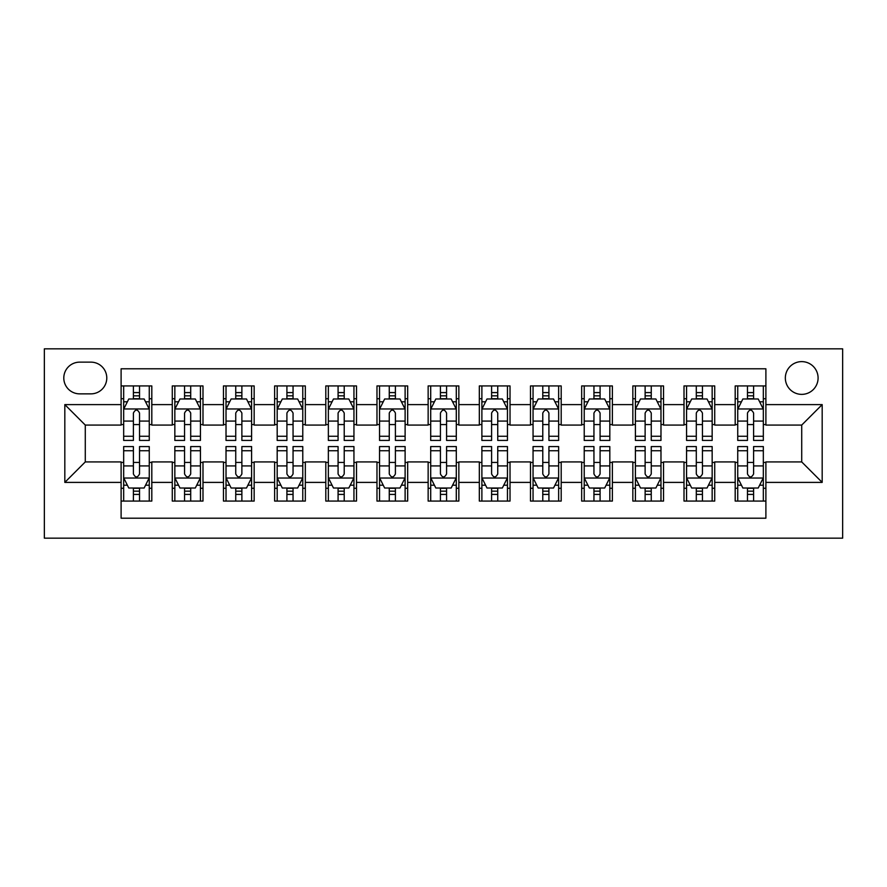 <?xml version="1.0" encoding="UTF-8"?>
<svg xmlns="http://www.w3.org/2000/svg" width="887" height="887" viewBox="0 0 887 887"><rect width="100%" height="100%" fill="white"/><g stroke="black" fill="none" stroke-linecap="round" stroke-linejoin="round"><path stroke-width="1.33" d="M801.715 361.619A16.376 16.376 0 0 0 785.339 377.995A16.376 16.376 0 0 0 801.715 394.371A16.376 16.376 0 0 0 818.091 377.995A16.376 16.376 0 0 0 801.715 361.619M44.35 538.165L842.65 538.165L842.65 348.835L44.35 348.835L44.35 538.165M765.891 385.934L735.19 385.934L735.19 404.605L714.722 404.605L714.722 425.073L735.19 425.073L735.19 404.605M714.722 404.605L714.722 385.934L684.01 385.934L684.01 404.605L663.543 404.605L663.543 425.073L684.01 425.073L684.01 404.605M663.543 404.605L663.543 385.934L632.841 385.934L632.841 404.605L612.374 404.605L612.374 425.073L632.841 425.073L632.841 404.605M612.374 404.605L612.374 385.934L581.672 385.934L581.672 404.605L561.194 404.605L561.194 425.073L581.672 425.073L581.672 404.605M561.194 404.605L561.194 385.934L530.493 385.934L530.493 404.605L510.025 404.605L510.025 425.073L530.493 425.073L530.493 404.605M510.025 404.605L510.025 385.934L479.324 385.934L479.324 404.605L458.856 404.605L458.856 425.073L479.324 425.073L479.324 404.605M458.856 404.605L458.856 385.934L428.144 385.934L428.144 404.605L407.676 404.605L407.676 425.073L428.144 425.073L428.144 404.605M407.676 404.605L407.676 385.934L376.975 385.934L376.975 404.605L356.507 404.605L356.507 425.073L376.975 425.073L376.975 404.605M356.507 404.605L356.507 385.934L325.806 385.934L325.806 404.605L305.328 404.605L305.328 425.073L325.806 425.073L325.806 404.605M305.328 404.605L305.328 385.934L274.626 385.934L274.626 404.605L254.159 404.605L254.159 425.073L274.626 425.073L274.626 404.605M254.159 404.605L254.159 385.934L223.457 385.934L223.457 404.605L202.99 404.605L202.99 425.073L223.457 425.073L223.457 404.605M202.99 404.605L202.99 385.934L172.278 385.934L172.278 425.073L151.81 425.073L151.81 385.934L121.109 385.934M121.109 501.066L151.81 501.066L151.81 461.927L172.278 461.927L172.278 501.066L202.99 501.066L202.99 461.927L223.457 461.927L223.457 482.395L202.99 482.395M223.457 482.395L223.457 501.066L254.159 501.066L254.159 461.927L274.626 461.927L274.626 482.395L254.159 482.395M274.626 482.395L274.626 501.066L305.328 501.066L305.328 461.927L325.806 461.927L325.806 482.395L305.328 482.395M325.806 482.395L325.806 501.066L356.507 501.066L356.507 461.927L376.975 461.927L376.975 482.395L356.507 482.395M376.975 482.395L376.975 501.066L407.676 501.066L407.676 461.927L428.144 461.927L428.144 482.395L407.676 482.395M428.144 482.395L428.144 501.066L458.856 501.066L458.856 461.927L479.324 461.927L479.324 482.395L458.856 482.395M479.324 482.395L479.324 501.066L510.025 501.066L510.025 461.927L530.493 461.927L530.493 482.395L510.025 482.395M530.493 482.395L530.493 501.066L561.194 501.066L561.194 461.927L581.672 461.927L581.672 482.395L561.194 482.395M581.672 482.395L581.672 501.066L612.374 501.066L612.374 461.927L632.841 461.927L632.841 482.395L612.374 482.395M632.841 482.395L632.841 501.066L663.543 501.066L663.543 461.927L684.01 461.927L684.01 482.395L663.543 482.395M684.01 482.395L684.01 501.066L714.722 501.066L714.722 461.927L735.19 461.927L735.19 482.395L714.722 482.395M79.664 393.861L90.917 393.861A15.866 15.866 0 0 0 106.784 377.995A15.866 15.866 0 0 0 90.917 362.14L79.664 362.14A15.866 15.866 0 0 0 63.797 377.995A15.866 15.866 0 0 0 79.664 393.861M765.891 404.605L765.891 368.792L121.109 368.792L121.109 425.073L85.285 425.073L85.285 461.927L121.109 461.927L121.109 518.208L765.891 518.208L765.891 461.927L801.715 461.927L801.715 425.073L765.891 425.073L765.891 404.605L822.182 404.605L822.182 482.395L765.891 482.395M121.109 482.395L64.818 482.395L64.818 404.605L121.109 404.605M735.19 482.395L735.19 501.066L765.891 501.066M121.109 398.729L123.67 398.729M133.394 398.729L139.536 398.729M149.26 398.729L151.81 398.729M121.109 424.563L123.67 424.563M133.394 424.563L139.536 424.563M149.26 424.563L151.81 424.563M121.109 462.437L123.67 462.437M133.394 462.437L139.536 462.437M149.26 462.437L151.81 462.437M121.109 488.271L123.67 488.271M133.394 488.271L139.536 488.271M149.26 488.271L151.81 488.271M172.278 424.563L174.839 424.563M184.563 424.563L190.705 424.563M200.429 424.563L202.99 424.563M172.278 398.729L174.839 398.729M184.563 398.729L190.705 398.729M200.429 398.729L202.99 398.729M172.278 462.437L174.839 462.437M184.563 462.437L190.705 462.437M200.429 462.437L202.99 462.437M172.278 488.271L174.839 488.271M184.563 488.271L190.705 488.271M200.429 488.271L202.99 488.271M223.457 462.437L226.019 462.437M235.742 462.437L241.874 462.437M251.598 462.437L254.159 462.437M223.457 488.271L226.019 488.271M235.742 488.271L241.874 488.271M251.598 488.271L254.159 488.271M223.457 398.729L226.019 398.729M235.742 398.729L241.874 398.729M251.598 398.729L254.159 398.729M223.457 424.563L226.019 424.563M235.742 424.563L241.874 424.563M251.598 424.563L254.159 424.563M274.626 462.437L277.188 462.437M286.911 462.437L293.054 462.437M302.777 462.437L305.328 462.437M274.626 488.271L277.188 488.271M286.911 488.271L293.054 488.271M302.777 488.271L305.328 488.271M274.626 398.729L277.188 398.729M286.911 398.729L293.054 398.729M302.777 398.729L305.328 398.729M274.626 424.563L277.188 424.563M286.911 424.563L293.054 424.563M302.777 424.563L305.328 424.563M325.806 462.437L328.356 462.437M338.08 462.437L344.223 462.437M353.946 462.437L356.507 462.437M325.806 488.271L328.356 488.271M338.08 488.271L344.223 488.271M353.946 488.271L356.507 488.271M325.806 398.729L328.356 398.729M338.08 398.729L344.223 398.729M353.946 398.729L356.507 398.729M325.806 424.563L328.356 424.563M338.08 424.563L344.223 424.563M353.946 424.563L356.507 424.563M376.975 462.437L379.536 462.437M389.26 462.437L395.402 462.437M405.115 462.437L407.676 462.437M376.975 488.271L379.536 488.271M389.26 488.271L395.402 488.271M405.115 488.271L407.676 488.271M376.975 398.729L379.536 398.729M389.26 398.729L395.402 398.729M405.115 398.729L407.676 398.729M376.975 424.563L379.536 424.563M389.26 424.563L395.402 424.563M405.115 424.563L407.676 424.563M428.144 462.437L430.705 462.437M440.429 462.437L446.571 462.437M456.295 462.437L458.856 462.437M428.144 488.271L430.705 488.271M440.429 488.271L446.571 488.271M456.295 488.271L458.856 488.271M428.144 398.729L430.705 398.729M440.429 398.729L446.571 398.729M456.295 398.729L458.856 398.729M428.144 424.563L430.705 424.563M440.429 424.563L446.571 424.563M456.295 424.563L458.856 424.563M479.324 462.437L481.885 462.437M491.598 462.437L497.74 462.437M507.464 462.437L510.025 462.437M479.324 488.271L481.885 488.271M491.598 488.271L497.74 488.271M507.464 488.271L510.025 488.271M479.324 398.729L481.885 398.729M491.598 398.729L497.74 398.729M507.464 398.729L510.025 398.729M479.324 424.563L481.885 424.563M491.598 424.563L497.74 424.563M507.464 424.563L510.025 424.563M530.493 462.437L533.054 462.437M542.777 462.437L548.92 462.437M558.644 462.437L561.194 462.437M530.493 488.271L533.054 488.271M542.777 488.271L548.92 488.271M558.644 488.271L561.194 488.271M530.493 398.729L533.054 398.729M542.777 398.729L548.92 398.729M558.644 398.729L561.194 398.729M530.493 424.563L533.054 424.563M542.777 424.563L548.92 424.563M558.644 424.563L561.194 424.563M581.672 462.437L584.223 462.437M593.946 462.437L600.089 462.437M609.812 462.437L612.374 462.437M581.672 488.271L584.223 488.271M593.946 488.271L600.089 488.271M609.812 488.271L612.374 488.271M581.672 398.729L584.223 398.729M593.946 398.729L600.089 398.729M609.812 398.729L612.374 398.729M581.672 424.563L584.223 424.563M593.946 424.563L600.089 424.563M609.812 424.563L612.374 424.563M632.841 462.437L635.402 462.437M645.126 462.437L651.258 462.437M660.981 462.437L663.543 462.437M632.841 488.271L635.402 488.271M645.126 488.271L651.258 488.271M660.981 488.271L663.543 488.271M632.841 398.729L635.402 398.729M645.126 398.729L651.258 398.729M660.981 398.729L663.543 398.729M632.841 424.563L635.402 424.563M645.126 424.563L651.258 424.563M660.981 424.563L663.543 424.563M684.01 462.437L686.571 462.437M696.295 462.437L702.437 462.437M712.161 462.437L714.722 462.437M684.01 488.271L686.571 488.271M696.295 488.271L702.437 488.271M712.161 488.271L714.722 488.271M684.01 398.729L686.571 398.729M696.295 398.729L702.437 398.729M712.161 398.729L714.722 398.729M684.01 424.563L686.571 424.563M696.295 424.563L702.437 424.563M712.161 424.563L714.722 424.563M735.19 462.437L737.74 462.437M747.464 462.437L753.606 462.437M763.33 462.437L765.891 462.437M735.19 488.271L737.74 488.271M747.464 488.271L753.606 488.271M763.33 488.271L765.891 488.271M735.19 398.729L737.74 398.729M747.464 398.729L753.606 398.729M763.33 398.729L765.891 398.729M735.19 424.563L737.74 424.563M747.464 424.563L753.606 424.563M763.33 424.563L765.891 424.563M85.285 425.073L64.818 404.605M85.285 461.927L64.818 482.395M822.182 404.605L801.715 425.073M822.182 482.395L801.715 461.927M139.536 392.586L133.394 392.586M149.26 436.26L139.536 436.26L139.536 440.429L149.26 440.429L149.26 409.217L144.137 398.984L128.781 398.984L123.67 409.217L123.67 440.429L133.394 440.429L133.394 436.26L123.67 436.26M123.67 409.217L123.67 385.934M149.26 409.217L149.26 385.934M133.394 398.984L133.394 385.934M139.536 385.934L139.536 398.984M139.536 436.26L139.536 413.054C137.485 409.107 135.445 409.107 133.394 413.054L133.394 436.26M133.394 494.414L139.536 494.414M123.67 450.74L133.394 450.74L133.394 446.571L123.67 446.571L123.67 477.783L128.781 488.016L144.137 488.016L149.26 477.783L149.26 446.571L139.536 446.571L139.536 450.74L149.26 450.74M149.26 477.783L149.26 501.066M123.67 477.783L123.67 501.066M139.536 488.016L139.536 501.066M133.394 501.066L133.394 488.016M133.394 450.74L133.394 473.946C135.434 477.893 137.485 477.893 139.536 473.946L139.536 450.74M190.705 392.586L184.563 392.586M200.429 436.26L190.705 436.26L190.705 440.429L200.429 440.429L200.429 409.217L195.306 398.984L179.961 398.984L174.839 409.217L174.839 440.429L184.563 440.429L184.563 436.26L174.839 436.26M174.839 409.217L174.839 385.934M200.429 409.217L200.429 385.934M184.563 398.984L184.563 385.934M190.705 385.934L190.705 398.984M190.705 436.26L190.705 413.054C188.665 409.107 186.614 409.107 184.563 413.054L184.563 436.26M241.874 392.586L235.742 392.586M251.598 436.26L241.874 436.26L241.874 440.429L251.598 440.429L251.598 409.217L246.486 398.984L231.13 398.984L226.019 409.217L226.019 440.429L235.742 440.429L235.742 436.26L226.019 436.26M226.019 409.217L226.019 385.934M251.598 409.217L251.598 385.934M235.742 398.984L235.742 385.934M241.874 385.934L241.874 398.984M241.874 436.26L241.874 413.054C239.834 409.107 237.783 409.107 235.742 413.054L235.742 436.26M293.054 392.586L286.911 392.586M302.777 436.26L293.054 436.26L293.054 440.429L302.777 440.429L302.777 409.217L297.655 398.984L282.31 398.984L277.188 409.217L277.188 440.429L286.911 440.429L286.911 436.26L277.188 436.26M277.188 409.217L277.188 385.934M302.777 409.217L302.777 385.934M286.911 398.984L286.911 385.934M293.054 385.934L293.054 398.984M293.054 436.26L293.054 413.054C291.003 409.107 288.962 409.107 286.911 413.054L286.911 436.26M344.223 392.586L338.08 392.586M353.946 436.26L344.223 436.26L344.223 440.429L353.946 440.429L353.946 409.217L348.835 398.984L333.479 398.984L328.356 409.217L328.356 440.429L338.08 440.429L338.08 436.26L328.356 436.26M328.356 409.217L328.356 385.934M353.946 409.217L353.946 385.934M338.08 398.984L338.08 385.934M344.223 385.934L344.223 398.984M344.223 436.26L344.223 413.054C342.182 409.107 340.131 409.107 338.08 413.054L338.08 436.26M184.563 494.414L190.705 494.414M174.839 450.74L184.563 450.74L184.563 446.571L174.839 446.571L174.839 477.783L179.961 488.016L195.306 488.016L200.429 477.783L200.429 446.571L190.705 446.571L190.705 450.74L200.429 450.74M200.429 477.783L200.429 501.066M174.839 477.783L174.839 501.066M190.705 488.016L190.705 501.066M184.563 501.066L184.563 488.016M184.563 450.74L184.563 473.946C186.614 477.893 188.654 477.893 190.705 473.946L190.705 450.74M235.742 494.414L241.874 494.414M226.019 450.74L235.742 450.74L235.742 446.571L226.019 446.571L226.019 477.783L231.13 488.016L246.486 488.016L251.598 477.783L251.598 446.571L241.874 446.571L241.874 450.74L251.598 450.74M251.598 477.783L251.598 501.066M226.019 477.783L226.019 501.066M241.874 488.016L241.874 501.066M235.742 501.066L235.742 488.016M235.742 450.74L235.742 473.946C237.783 477.893 239.834 477.893 241.874 473.946L241.874 450.74M286.911 494.414L293.054 494.414M277.188 450.74L286.911 450.74L286.911 446.571L277.188 446.571L277.188 477.783L282.31 488.016L297.655 488.016L302.777 477.783L302.777 446.571L293.054 446.571L293.054 450.74L302.777 450.74M302.777 477.783L302.777 501.066M277.188 477.783L277.188 501.066M293.054 488.016L293.054 501.066M286.911 501.066L286.911 488.016M286.911 450.74L286.911 473.946C288.951 477.893 291.003 477.893 293.054 473.946L293.054 450.74M338.08 494.414L344.223 494.414M328.356 450.74L338.08 450.74L338.08 446.571L328.356 446.571L328.356 477.783L333.479 488.016L348.835 488.016L353.946 477.783L353.946 446.571L344.223 446.571L344.223 450.74L353.946 450.74M353.946 477.783L353.946 501.066M328.356 477.783L328.356 501.066M344.223 488.016L344.223 501.066M338.08 501.066L338.08 488.016M338.08 450.74L338.08 473.946C340.131 477.893 342.171 477.893 344.223 473.946L344.223 450.74M395.402 392.586L389.26 392.586M405.115 436.26L395.402 436.26L395.402 440.429L405.115 440.429L405.115 409.217L400.004 398.984L384.648 398.984L379.536 409.217L379.536 440.429L389.26 440.429L389.26 436.26L379.536 436.26M379.536 409.217L379.536 385.934M405.115 409.217L405.115 385.934M389.26 398.984L389.26 385.934M395.402 385.934L395.402 398.984M395.402 436.26L395.402 413.054C393.351 409.107 391.311 409.107 389.26 413.054L389.26 436.26M389.26 494.414L395.402 494.414M379.536 450.74L389.26 450.74L389.26 446.571L379.536 446.571L379.536 477.783L384.648 488.016L400.004 488.016L405.115 477.783L405.115 446.571L395.402 446.571L395.402 450.74L405.115 450.74M405.115 477.783L405.115 501.066M379.536 477.783L379.536 501.066M395.402 488.016L395.402 501.066M389.26 501.066L389.26 488.016M389.26 450.74L389.26 473.946C391.3 477.893 393.351 477.893 395.402 473.946L395.402 450.74M446.571 392.586L440.429 392.586M456.295 436.26L446.571 436.26L446.571 440.429L456.295 440.429L456.295 409.217L451.173 398.984L435.827 398.984L430.705 409.217L430.705 440.429L440.429 440.429L440.429 436.26L430.705 436.26M430.705 409.217L430.705 385.934M456.295 409.217L456.295 385.934M440.429 398.984L440.429 385.934M446.571 385.934L446.571 398.984M446.571 436.26L446.571 413.054C444.531 409.107 442.48 409.107 440.429 413.054L440.429 436.26M497.74 392.586L491.598 392.586M507.464 436.26L497.74 436.26L497.74 440.429L507.464 440.429L507.464 409.217L502.352 398.984L486.996 398.984L481.885 409.217L481.885 440.429L491.598 440.429L491.598 436.26L481.885 436.26M481.885 409.217L481.885 385.934M507.464 409.217L507.464 385.934M491.598 398.984L491.598 385.934M497.74 385.934L497.74 398.984M497.74 436.26L497.74 413.054C495.7 409.107 493.649 409.107 491.598 413.054L491.598 436.26M548.92 392.586L542.777 392.586M558.644 436.26L548.92 436.26L548.92 440.429L558.644 440.429L558.644 409.217L553.521 398.984L538.165 398.984L533.054 409.217L533.054 440.429L542.777 440.429L542.777 436.26L533.054 436.26M533.054 409.217L533.054 385.934M558.644 409.217L558.644 385.934M542.777 398.984L542.777 385.934M548.92 385.934L548.92 398.984M548.92 436.26L548.92 413.054C546.869 409.107 544.829 409.107 542.777 413.054L542.777 436.26M600.089 392.586L593.946 392.586M609.812 436.26L600.089 436.26L600.089 440.429L609.812 440.429L609.812 409.217L604.69 398.984L589.345 398.984L584.223 409.217L584.223 440.429L593.946 440.429L593.946 436.26L584.223 436.26M584.223 409.217L584.223 385.934M609.812 409.217L609.812 385.934M593.946 398.984L593.946 385.934M600.089 385.934L600.089 398.984M600.089 436.26L600.089 413.054C598.049 409.107 595.997 409.107 593.946 413.054L593.946 436.26M651.258 392.586L645.126 392.586M660.981 436.26L651.258 436.26L651.258 440.429L660.981 440.429L660.981 409.217L655.87 398.984L640.514 398.984L635.402 409.217L635.402 440.429L645.126 440.429L645.126 436.26L635.402 436.26M635.402 409.217L635.402 385.934M660.981 409.217L660.981 385.934M645.126 398.984L645.126 385.934M651.258 385.934L651.258 398.984M651.258 436.26L651.258 413.054C649.217 409.107 647.166 409.107 645.126 413.054L645.126 436.26M440.429 494.414L446.571 494.414M430.705 450.74L440.429 450.74L440.429 446.571L430.705 446.571L430.705 477.783L435.827 488.016L451.173 488.016L456.295 477.783L456.295 446.571L446.571 446.571L446.571 450.74L456.295 450.74M456.295 477.783L456.295 501.066M430.705 477.783L430.705 501.066M446.571 488.016L446.571 501.066M440.429 501.066L440.429 488.016M440.429 450.74L440.429 473.946C442.469 477.893 444.52 477.893 446.571 473.946L446.571 450.74M491.598 494.414L497.74 494.414M481.885 450.74L491.598 450.74L491.598 446.571L481.885 446.571L481.885 477.783L486.996 488.016L502.352 488.016L507.464 477.783L507.464 446.571L497.74 446.571L497.74 450.74L507.464 450.74M507.464 477.783L507.464 501.066M481.885 477.783L481.885 501.066M497.74 488.016L497.74 501.066M491.598 501.066L491.598 488.016M491.598 450.74L491.598 473.946C493.649 477.893 495.689 477.893 497.74 473.946L497.74 450.74M542.777 494.414L548.92 494.414M533.054 450.74L542.777 450.74L542.777 446.571L533.054 446.571L533.054 477.783L538.165 488.016L553.521 488.016L558.644 477.783L558.644 446.571L548.92 446.571L548.92 450.74L558.644 450.74M558.644 477.783L558.644 501.066M533.054 477.783L533.054 501.066M548.92 488.016L548.92 501.066M542.777 501.066L542.777 488.016M542.777 450.74L542.777 473.946C544.818 477.893 546.869 477.893 548.92 473.946L548.92 450.74M593.946 494.414L600.089 494.414M584.223 450.74L593.946 450.74L593.946 446.571L584.223 446.571L584.223 477.783L589.345 488.016L604.69 488.016L609.812 477.783L609.812 446.571L600.089 446.571L600.089 450.74L609.812 450.74M609.812 477.783L609.812 501.066M584.223 477.783L584.223 501.066M600.089 488.016L600.089 501.066M593.946 501.066L593.946 488.016M593.946 450.74L593.946 473.946C595.997 477.893 598.038 477.893 600.089 473.946L600.089 450.74M645.126 494.414L651.258 494.414M635.402 450.74L645.126 450.74L645.126 446.571L635.402 446.571L635.402 477.783L640.514 488.016L655.87 488.016L660.981 477.783L660.981 446.571L651.258 446.571L651.258 450.74L660.981 450.74M660.981 477.783L660.981 501.066M635.402 477.783L635.402 501.066M651.258 488.016L651.258 501.066M645.126 501.066L645.126 488.016M645.126 450.74L645.126 473.946C647.166 477.893 649.217 477.893 651.258 473.946L651.258 450.74M702.437 392.586L696.295 392.586M712.161 436.26L702.437 436.26L702.437 440.429L712.161 440.429L712.161 409.217L707.039 398.984L691.694 398.984L686.571 409.217L686.571 440.429L696.295 440.429L696.295 436.26L686.571 436.26M686.571 409.217L686.571 385.934M712.161 409.217L712.161 385.934M696.295 398.984L696.295 385.934M702.437 385.934L702.437 398.984M702.437 436.26L702.437 413.054C700.386 409.107 698.346 409.107 696.295 413.054L696.295 436.26M696.295 494.414L702.437 494.414M686.571 450.74L696.295 450.74L696.295 446.571L686.571 446.571L686.571 477.783L691.694 488.016L707.039 488.016L712.161 477.783L712.161 446.571L702.437 446.571L702.437 450.74L712.161 450.74M712.161 477.783L712.161 501.066M686.571 477.783L686.571 501.066M702.437 488.016L702.437 501.066M696.295 501.066L696.295 488.016M696.295 450.74L696.295 473.946C698.335 477.893 700.386 477.893 702.437 473.946L702.437 450.74M753.606 392.586L747.464 392.586M763.33 436.26L753.606 436.26L753.606 440.429L763.33 440.429L763.33 409.217L758.219 398.984L742.862 398.984L737.74 409.217L737.74 440.429L747.464 440.429L747.464 436.26L737.74 436.26M737.74 409.217L737.74 385.934M763.33 409.217L763.33 385.934M747.464 398.984L747.464 385.934M753.606 385.934L753.606 398.984M753.606 436.26L753.606 413.054C751.566 409.107 749.515 409.107 747.464 413.054L747.464 436.26M747.464 494.414L753.606 494.414M737.74 450.74L747.464 450.74L747.464 446.571L737.74 446.571L737.74 477.783L742.862 488.016L758.219 488.016L763.33 477.783L763.33 446.571L753.606 446.571L753.606 450.74L763.33 450.74M763.33 477.783L763.33 501.066M737.74 477.783L737.74 501.066M753.606 488.016L753.606 501.066M747.464 501.066L747.464 488.016M747.464 450.74L747.464 473.946C749.515 477.893 751.555 477.893 753.606 473.946L753.606 450.74M172.278 482.395L151.81 482.395M172.278 404.605L151.81 404.605M149.127 408.962L123.792 408.962M123.67 401.8L127.373 401.8M145.546 401.8L149.26 401.8M133.394 421.07L123.67 421.07M149.26 421.07L139.536 421.07M139.536 395.835L133.394 395.835M123.792 478.038L149.127 478.038M149.26 485.2L145.546 485.2M127.373 485.2L123.67 485.2M139.536 465.93L149.26 465.93M123.67 465.93L133.394 465.93M133.394 491.165L139.536 491.165M200.296 408.962L174.972 408.962M174.839 401.8L178.553 401.8M196.714 401.8L200.429 401.8M184.563 421.07L174.839 421.07M200.429 421.07L190.705 421.07M190.705 395.835L184.563 395.835M251.476 408.962L226.141 408.962M226.019 401.8L229.722 401.8M247.894 401.8L251.598 401.8M235.742 421.07L226.019 421.07M251.598 421.07L241.874 421.07M241.874 395.835L235.742 395.835M302.644 408.962L277.321 408.962M277.188 401.8L280.902 401.8M299.063 401.8L302.777 401.8M286.911 421.07L277.188 421.07M302.777 421.07L293.054 421.07M293.054 395.835L286.911 395.835M353.824 408.962L328.489 408.962M328.356 401.8L332.071 401.8M350.243 401.8L353.946 401.8M338.08 421.07L328.356 421.07M353.946 421.07L344.223 421.07M344.223 395.835L338.08 395.835M174.972 478.038L200.296 478.038M200.429 485.2L196.714 485.2M178.553 485.2L174.839 485.2M190.705 465.93L200.429 465.93M174.839 465.93L184.563 465.93M184.563 491.165L190.705 491.165M226.141 478.038L251.476 478.038M251.598 485.2L247.894 485.2M229.722 485.2L226.019 485.2M241.874 465.93L251.598 465.93M226.019 465.93L235.742 465.93M235.742 491.165L241.874 491.165M277.321 478.038L302.644 478.038M302.777 485.2L299.063 485.2M280.902 485.2L277.188 485.2M293.054 465.93L302.777 465.93M277.188 465.93L286.911 465.93M286.911 491.165L293.054 491.165M328.489 478.038L353.824 478.038M353.946 485.2L350.243 485.2M332.071 485.2L328.356 485.2M344.223 465.93L353.946 465.93M328.356 465.93L338.08 465.93M338.08 491.165L344.223 491.165M404.993 408.962L379.658 408.962M379.536 401.8L383.239 401.8M401.412 401.8L405.115 401.8M389.26 421.07L379.536 421.07M405.115 421.07L395.402 421.07M395.402 395.835L389.26 395.835M379.658 478.038L404.993 478.038M405.115 485.2L401.412 485.2M383.239 485.2L379.536 485.2M395.402 465.93L405.115 465.93M379.536 465.93L389.26 465.93M389.26 491.165L395.402 491.165M456.162 408.962L430.838 408.962M430.705 401.8L434.419 401.8M452.581 401.8L456.295 401.8M440.429 421.07L430.705 421.07M456.295 421.07L446.571 421.07M446.571 395.835L440.429 395.835M507.342 408.962L482.007 408.962M481.885 401.8L485.588 401.8M503.761 401.8L507.464 401.8M491.598 421.07L481.885 421.07M507.464 421.07L497.74 421.07M497.74 395.835L491.598 395.835M558.511 408.962L533.176 408.962M533.054 401.8L536.757 401.8M554.929 401.8L558.644 401.8M542.777 421.07L533.054 421.07M558.644 421.07L548.92 421.07M548.92 395.835L542.777 395.835M609.679 408.962L584.356 408.962M584.223 401.8L587.937 401.8M606.098 401.8L609.812 401.8M593.946 421.07L584.223 421.07M609.812 421.07L600.089 421.07M600.089 395.835L593.946 395.835M660.859 408.962L635.524 408.962M635.402 401.8L639.106 401.8M657.278 401.8L660.981 401.8M645.126 421.07L635.402 421.07M660.981 421.07L651.258 421.07M651.258 395.835L645.126 395.835M430.838 478.038L456.162 478.038M456.295 485.2L452.581 485.2M434.419 485.2L430.705 485.2M446.571 465.93L456.295 465.93M430.705 465.93L440.429 465.93M440.429 491.165L446.571 491.165M482.007 478.038L507.342 478.038M507.464 485.2L503.761 485.2M485.588 485.2L481.885 485.2M497.74 465.93L507.464 465.93M481.885 465.93L491.598 465.93M491.598 491.165L497.74 491.165M533.176 478.038L558.511 478.038M558.644 485.2L554.929 485.2M536.757 485.2L533.054 485.2M548.92 465.93L558.644 465.93M533.054 465.93L542.777 465.93M542.777 491.165L548.92 491.165M584.356 478.038L609.679 478.038M609.812 485.2L606.098 485.2M587.937 485.2L584.223 485.2M600.089 465.93L609.812 465.93M584.223 465.93L593.946 465.93M593.946 491.165L600.089 491.165M635.524 478.038L660.859 478.038M660.981 485.2L657.278 485.2M639.106 485.2L635.402 485.2M651.258 465.93L660.981 465.93M635.402 465.93L645.126 465.93M645.126 491.165L651.258 491.165M712.028 408.962L686.704 408.962M686.571 401.8L690.286 401.8M708.447 401.8L712.161 401.8M696.295 421.07L686.571 421.07M712.161 421.07L702.437 421.07M702.437 395.835L696.295 395.835M686.704 478.038L712.028 478.038M712.161 485.2L708.447 485.2M690.286 485.2L686.571 485.2M702.437 465.93L712.161 465.93M686.571 465.93L696.295 465.93M696.295 491.165L702.437 491.165M763.208 408.962L737.873 408.962M737.74 401.8L741.454 401.8M759.627 401.8L763.33 401.8M747.464 421.07L737.74 421.07M763.33 421.07L753.606 421.07M753.606 395.835L747.464 395.835M737.873 478.038L763.208 478.038M763.33 485.2L759.627 485.2M741.454 485.2L737.74 485.2M753.606 465.93L763.33 465.93M737.74 465.93L747.464 465.93M747.464 491.165L753.606 491.165"/></g></svg>
